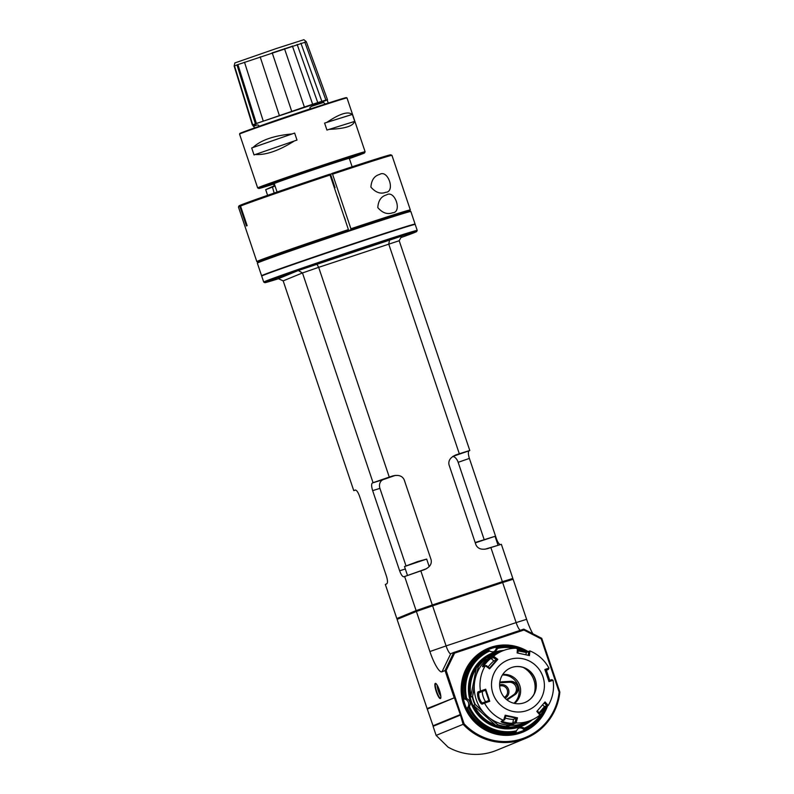 <?xml version="1.0" encoding="UTF-8"?>
<svg xmlns="http://www.w3.org/2000/svg" width="794" height="794" viewBox="0 0 794 794"><rect width="100%" height="100%" fill="white"/><g stroke="black" fill="none" stroke-linecap="round" stroke-linejoin="round"><path stroke-width="1.19" d="M261.921 275.935L261.603 275.776A80.978 1.151 -18.6 0 1 261.593 275.756L257.345 263.142A80.978 1.151 -18.6 0 1 257.345 263.122A80.978 1.151 -18.6 0 1 350.184 230.707A80.978 1.151 -18.6 0 1 410.826 211.472A80.978 1.151 -18.6 0 1 410.845 211.482L415.093 224.107A80.978 1.151 -18.6 0 1 415.083 224.116L414.925 224.444M261.593 275.756A80.978 1.151 -18.6 0 1 354.422 243.331A80.978 1.151 -18.6 0 1 415.093 224.107M257.345 263.122L257.574 262.665A80.621 1.151 -18.6 0 1 349.995 230.399A80.621 1.151 -18.6 0 1 410.369 211.244L410.826 211.472M354.541 243.669A80.978 1.151 -18.6 0 1 415.202 224.444L417.207 230.409A80.978 1.151 161.4 0 0 417.207 230.409A80.978 1.151 161.4 0 0 356.546 249.644A80.978 1.151 161.4 0 0 263.717 282.069A80.978 1.151 161.4 0 0 263.727 282.088L261.702 276.104A80.978 1.151 -18.6 0 1 354.541 243.669M400.871 237.605A80.075 1.141 161.4 0 0 416.642 231.57A80.075 1.141 161.4 0 0 356.655 250.567A80.075 1.141 161.4 0 0 264.868 282.654A80.075 1.141 161.4 0 0 278.486 278.734M395.333 475.408L383.353 479.566A7.196 6.064 -107.3 0 0 379.919 488.37L372.654 490.632C371.394 486.454 371.294 483.903 372.386 482.98L373.061 482.702L302.474 272.947L298.286 270.526L401.685 236.086L399.193 240.731L318.672 267.33L316.856 264.084M298.286 270.526L278.386 278.694L283.17 280.868L353.757 490.632L355.652 490.037M283.17 280.868L302.474 272.947L318.672 267.33L389.268 477.085L392.683 475.953C398.439 474.584 402.26 475.844 404.166 479.715L431.142 559.869C431.956 564.187 429.584 567.511 423.996 569.834L420.83 570.886L432.313 604.988L416.106 610.606L396.802 618.536L385.328 584.424L386.718 583.848C387.809 582.935 387.72 580.384 386.45 576.196L359.474 496.052C357.985 492.012 356.556 490.017 355.186 490.047L353.757 490.632M512.001 578.737L502.354 581.665L490.871 547.552L487.705 548.614C481.849 550.103 477.938 548.872 475.973 544.932L449.007 464.778C448.173 460.51 450.506 457.215 455.984 454.873L459.309 453.761L388.713 243.996L389.665 239.838M416.106 610.606L404.632 576.504L403.898 576.801C402.528 576.801 401.109 574.796 399.63 570.787L405.327 569.01M372.654 490.632L399.63 570.787M373.061 482.702L389.268 477.085M502.354 581.665L432.313 604.988M459.309 453.761L469.79 450.486L399.193 240.731M495.863 538.749L496.359 538.57L469.383 458.416C468.113 454.237 468.023 451.687 469.115 450.774L469.79 450.486M496.359 538.57C497.659 542.173 498.979 544.178 500.319 544.605M512.835 578.389L501.351 544.287L490.871 547.552M396.802 618.536L416.87 610.358L432.472 604.949L511.922 578.697L513.123 579.243L526.611 619.32A23.393 5.012 71.6 0 0 532.853 633.771M484.112 539.444L458.158 462.316A7.196 3.881 70.9 0 0 452.679 456.55M484.936 549.22L497.778 545.399M475.278 542.858L495.049 536.307L497.977 545.012M475.169 542.52L495.039 536.307M404.632 576.504L420.83 570.886M405.913 565.606L379.919 488.37M407.769 575.412L426.507 568.702M407.421 575.243L404.503 566.539L426.666 559.085L429.197 566.588M404.503 566.539L417.723 561.547L426.666 559.085M559.135 692.12L541.22 638.892L523.941 630.029L454.595 653.134L446.159 670.553L464.073 723.781A56.682 55.362 67.7 0 0 521.976 738.787A56.682 55.362 67.7 0 0 559.135 692.12L559.849 692.1L541.756 638.336L523.822 629.136L453.781 652.47L445.027 670.553L441.99 671.803A23.393 5.012 71.6 0 1 429.882 651.537L416.393 611.459L397.089 619.38L397.715 618.218M429.882 651.537L446.079 645.919L432.601 605.842L416.393 611.459L416.87 610.358M501.828 581.853L502.642 582.518L432.601 605.842L432.472 604.949M454.595 653.134L453.781 652.47L450.744 653.71A9.002 1.925 -108.4 0 1 450.714 653.72A9.002 1.925 -108.4 0 1 446.079 645.919L516.13 622.595L502.642 582.518L513.123 579.243M521.39 725.924A39.055 38.142 67.7 0 0 530.184 720.664M501.689 651.239A39.055 38.142 67.7 0 0 491.744 653.67M502.513 650.901A39.055 38.142 67.7 0 0 494.523 652.618A39.055 38.142 67.7 0 0 492.161 653.502A39.055 38.142 67.7 0 0 470.792 701.678A39.055 38.142 67.7 0 0 521.807 725.756A39.055 38.142 67.7 0 0 531.007 720.327A37.517 36.643 67.7 0 0 539.93 715.037L536.823 711.394L545.041 701.936L548.237 705.469A37.517 36.643 67.7 0 0 553.061 680.329L548.952 681.58L544.873 669.481L548.942 668.091A37.517 36.643 -112.3 0 0 529.876 650.911L529.439 655.566L517.152 652.936L517.46 648.251A37.517 36.643 -112.3 0 0 502.503 650.911A37.517 36.643 -112.3 0 0 493.56 656.211L497.808 659.377L489.59 668.836L485.372 665.749L482.821 666.761M503.783 650.415A39.412 38.489 67.7 0 0 494.483 652.251A39.412 38.489 67.7 0 0 473.552 708.585A39.412 38.489 67.7 0 0 532.258 719.781M544.992 707.206A42.29 41.298 -112.3 0 1 524.328 728.197L524.953 728.892L537.707 719.682L546.193 706.303A43.194 42.181 -112.3 0 1 524.953 728.892L524.328 728.197A5.399 5.27 67.7 0 0 516.626 730.768L514.929 732.326A43.194 42.181 -112.3 0 1 467.348 707.92A5.399 5.27 67.7 0 0 464.331 698.948A43.194 42.181 -112.3 0 1 487.546 650.961L488.796 650.445L489.779 651.001A5.399 5.27 67.7 0 0 497.481 648.43L497.57 647.527L496.319 648.043A5.399 5.27 67.7 0 1 493.848 651.685M516.179 731.81A43.194 42.181 -112.3 0 1 468.599 707.404L469.383 706.531A5.399 5.27 67.7 0 0 466.723 698.651L464.331 698.948M468.599 707.404L467.348 707.92M524.953 728.892L523.703 729.408A5.399 5.27 67.7 0 0 518.829 728.098M514.472 648.261A42.29 41.298 -112.3 0 0 497.481 648.43L497.57 647.527A43.194 42.181 -112.3 0 1 526.551 651.894M518.939 648.609A44.087 43.065 67.7 0 0 491.565 648.4A44.087 43.065 67.7 0 0 473.145 718.61A44.087 43.065 67.7 0 0 544.307 710.422M527.276 651.934A44.722 43.68 67.7 0 0 491.238 647.854A44.722 43.68 67.7 0 0 474.266 720.972A44.722 43.68 67.7 0 0 546.709 706.094M547.602 705.727A45.347 44.295 -112.3 0 1 474.147 721.557A45.347 44.295 -112.3 0 1 491.158 647.209A45.347 44.295 -112.3 0 1 528.159 651.616M541.756 638.336L541.22 638.892M559.849 692.1A57.585 56.245 -112.3 0 1 525.588 738.42A57.585 56.245 -112.3 0 1 463.12 724.317L436.134 735.393L448.044 747.114A57.585 56.245 -112.3 0 0 496.627 750.3L525.588 738.42M464.073 723.781L463.12 724.317L460.361 714.749L433.038 725.756L427.103 708.576L454.615 697.698L427.41 709.042M454.099 697.499L445.027 670.553L446.159 670.553M460.361 714.749L454.476 697.936M436.134 735.393L433.077 726.312L460.063 715.235M397.089 619.38L427.103 708.576M439.449 690.314A8.009 1.717 71.6 0 1 440.69 698.254A8.009 1.717 71.6 0 1 436.234 691.505A8.009 1.717 71.6 0 1 435.747 683.436A8.009 1.717 71.6 0 1 439.449 690.314M526.611 619.32L516.13 622.595A9.002 1.925 -108.4 0 0 520.278 630.317M523.822 629.136L523.941 630.029M454.615 697.698L427.48 708.834M460.093 714.65L433.038 725.756M440.779 697.995A7.652 1.638 71.6 0 1 440.63 698.105A7.652 1.638 71.6 0 1 440.61 698.105A7.652 1.638 71.6 0 1 436.64 691.366A7.652 1.638 71.6 0 1 435.777 683.594A7.652 1.638 71.6 0 1 435.975 683.584M440.819 696.139A6.838 1.469 71.6 0 1 437.127 685.043M438.685 688.229A2.7 0.576 -108.4 0 0 440.154 692.656M438.993 689.023L439.945 691.872M264.333 259.906A73.782 1.052 -18.6 0 1 348.516 230.617A73.782 1.052 -18.6 0 1 403.312 213.129M524.973 702.472A18.719 18.282 67.7 0 0 535.126 679.416A18.719 18.282 67.7 0 0 510.76 667.843M535.305 679.346A18.719 18.282 67.7 0 0 510.85 667.814A18.719 18.282 67.7 0 0 501.044 692.06A18.719 18.282 67.7 0 0 525.062 702.442A18.719 18.282 67.7 0 0 535.305 679.346M492.945 693.46A26.996 26.361 67.7 0 0 537.915 703.107A26.996 26.361 67.7 0 0 523.008 658.802A26.996 26.361 67.7 0 0 492.945 693.46M484.558 703.147L482.186 704.119C481.114 704.099 479.834 702.293 478.355 698.69C477.353 694.909 477.263 692.646 478.067 691.882L485.69 689.192L489.759 701.291L484.558 703.147A37.517 36.643 67.7 0 0 503.624 720.327L505.192 715.205L517.49 717.845L516.04 722.987A37.517 36.643 67.7 0 0 530.997 720.327L525.231 722.699A37.517 36.643 67.7 0 1 477.085 701.896A37.517 36.643 67.7 0 1 496.736 653.273L502.503 650.911M480.439 690.909A37.517 36.643 -112.3 0 1 485.263 665.769M503.724 720.277L504.696 719.721L505.808 715.96L505.192 715.205M505.411 715.801L516.805 718.252L517.49 717.845M505.173 718.104A5.399 0.645 -169.1 0 0 513.51 719.285L516.805 718.252M516.189 718.193L515.088 721.954L515.981 722.907M515.088 721.954L512.825 722.877C511.644 724.098 500.617 721.726 502.433 720.654M516.04 722.987L513.668 723.959C512.954 725.269 499.495 722.699 501.252 721.299L503.624 720.327M482.901 666.742C480.777 667.357 488.32 657.998 491.198 657.174L493.56 656.211M518.145 650.107L527.504 651.884L529.876 650.911M546.371 670.225L549.716 680.319M548.237 705.469L545.865 706.442L539.662 713.478M545.359 670.374L548.356 669.411L545.935 670.523L546.074 672.012M548.515 679.267L549.21 680.478M548.803 680.607L551.8 679.644L552.981 680.269M546.987 675.496L548.952 681.58M547.255 675.426L544.873 669.481M548.356 669.411L548.922 668.191M485.69 689.192L485.263 689.827L489.044 701.062L488.767 700.606L482.673 702.839C481.75 702.859 480.648 701.36 479.368 698.333C478.554 695.147 478.504 693.241 479.229 692.606L481.492 691.683L480.529 690.959M485.263 689.827L482.643 691.475A5.399 1.161 -108.4 0 0 483.07 696.338A5.399 1.161 -108.4 0 0 485.739 701.638M481.492 691.683L485.323 690.373M489.044 701.062L489.759 701.291M484.936 701.916L484.598 703.047M482.673 702.839L482.186 704.119M497.808 659.377L497.024 659.467L489.402 668.25L486.494 665.62L485.372 665.749M484.231 666.553C482.186 666.98 489.57 658.474 491.178 658.554L493.441 657.621L493.57 656.301M497.024 659.467L493.898 661.005A5.399 0.516 -48 0 0 488.181 666.851M493.441 657.621L496.578 659.903M489.402 668.25L489.59 668.836M517.926 652.797L518.204 649.373L517.529 648.321M518.085 650.911L526.323 652.529L529.797 650.961M517.152 652.936L529.439 655.566M528.596 651.606L528.318 655.02M486.454 659.715L483.745 660.618A37.884 37 -112.3 0 0 478.256 666.95L477.134 672.816M474.217 687.991L472.599 696.437A37.884 37 67.7 0 0 475.318 704.526L482.097 710.64M492.459 719.969L497.689 724.684A37.884 37 -112.3 0 0 505.907 726.45L509.321 725.309M487.149 659.109L483.745 660.618M528.258 721.458A38.241 37.348 -112.3 0 1 521.856 724.862A38.241 37.348 -112.3 0 1 504.448 727.423L505.877 726.838A38.241 37.348 -112.3 0 1 497.441 725.031L496.012 725.617A38.241 37.348 -112.3 0 1 473.532 705.36L474.961 704.774A38.241 37.348 -112.3 0 1 473.333 700.695A38.241 37.348 -112.3 0 1 472.162 696.467L470.733 697.053A38.241 37.348 -112.3 0 1 476.42 667.417L477.859 666.831A38.241 37.348 -112.3 0 1 483.496 660.33L482.067 660.916A38.241 37.348 -112.3 0 1 492.826 654.107A38.241 37.348 -112.3 0 1 499.763 652.033M476.281 675.049L478.256 666.95M521.856 724.862L521.321 725.081A38.241 37.348 -112.3 0 1 471.368 701.509A38.241 37.348 -112.3 0 1 492.29 654.325L492.826 654.107M483.149 660.469A37.884 37 -112.3 0 1 497.878 652.807M476.42 667.417L470.733 697.053M474.256 685.579L472.599 696.437M470.981 696.11A37.884 37 -112.3 0 1 476.321 668.29M483.943 712.873L475.318 704.526M490.057 718.381L497.689 724.684M510.324 725.359L505.907 726.45M521.211 725.121A38.241 37.348 -112.3 0 1 521.102 725.17A38.241 37.348 -112.3 0 1 471.15 701.588A38.241 37.348 -112.3 0 1 492.072 654.415A38.241 37.348 -112.3 0 1 492.181 654.365M521.013 725.2A38.241 37.348 -112.3 0 1 520.924 725.24A38.241 37.348 -112.3 0 1 470.971 701.668A38.241 37.348 -112.3 0 1 491.893 654.484A38.241 37.348 -112.3 0 1 491.982 654.445M504.259 697.301A6.074 5.935 67.7 0 0 507.148 689.589A6.074 5.935 67.7 0 0 499.714 686.066A6.074 5.935 67.7 0 0 499.654 686.076M505.063 698.174A7.196 7.027 67.7 0 0 499.615 684.894M506.532 699.524A9.091 8.873 67.7 0 0 506.85 699.316L513.42 694.929A6.918 6.759 67.7 0 0 509.153 682.254L501.252 682.681A9.091 8.873 67.7 0 0 499.714 682.9M502.384 675.009A16.198 15.82 -112.3 0 1 513.976 703.266M499.773 682.374A9.449 9.23 -112.3 0 1 502.652 681.738L510.562 681.312A7.285 7.106 -112.3 0 1 515.048 694.641L508.478 699.028A9.449 9.23 -112.3 0 1 506.949 699.851M502.711 674.503A16.198 15.82 -112.3 0 1 514.572 703.395M523.355 667.526A22.242 21.726 -112.3 0 1 533.925 680.16A22.242 21.726 -112.3 0 1 534.164 693.857M499.724 682.78A9.091 8.873 -112.3 0 1 502.612 682.125L510.512 681.699A6.918 6.759 -112.3 0 1 514.77 694.363L508.21 698.76A9.091 8.873 -112.3 0 1 506.681 699.574A9.091 8.873 -112.3 0 1 506.622 699.593M473.532 705.36L496.012 725.617M495.396 724.962A37.884 37 -112.3 0 1 474.296 705.955M504.448 727.423L510.611 725.369M526.362 722.232A37.884 37 -112.3 0 1 505.381 727.106M537.548 711.077L539.851 713.707L539.95 714.928M545.041 701.936L536.823 711.394M544.486 703.077L546.798 705.697L548.148 705.479M546.798 705.697L544.535 706.63L539.106 712.853M349.767 230.2L351.017 229.684A80.075 1.141 -18.6 0 1 409.754 211.105A80.075 1.141 -18.6 0 1 409.099 211.472M347.266 231.034L348.516 230.518L348.407 229.595L330.046 175.017A80.978 1.151 161.4 0 0 240.532 206.053L240.532 205.14A80.085 1.141 161.4 0 0 239.024 205.874L238.458 207.016A80.978 1.151 161.4 0 0 238.458 207.036A80.978 1.151 161.4 0 1 239.828 206.341L240.532 205.14M258.725 262.08A80.075 1.141 -18.6 0 1 257.981 262.189A80.075 1.141 -18.6 0 1 348.516 230.518M409.754 211.105L410.319 209.963A80.978 1.151 -18.6 0 0 410.329 209.944A80.978 1.151 -18.6 0 0 350.908 228.761L351.017 229.684M350.908 228.761L332.547 174.184L332.081 173.41L330.582 174.412L335.058 187.712L334.403 187.98M345.608 221.258A6.302 1.35 -108.4 0 0 343.871 216.097M338.72 200.793A6.302 1.35 -108.4 0 0 336.984 195.632M410.329 209.944L391.958 155.376A80.978 1.151 161.4 0 0 391.948 155.366L390.807 154.8A80.075 1.141 161.4 0 0 332.081 173.41M391.948 155.366A80.978 1.151 161.4 0 0 332.547 174.184M330.046 175.017L329.579 174.243A80.075 1.141 161.4 0 0 240.89 204.991M239.828 206.341L246.428 225.953A80.978 1.151 161.4 0 1 247.133 225.665L240.532 206.053M275.061 186.024L265.702 189.687L267.598 195.334M274.158 193.051L272.332 186.61L265.702 189.687M274.952 185.697L272.332 186.61M274.456 184.228L273.126 184.228M257.981 262.189L256.839 261.623A80.978 1.151 -18.6 0 1 256.829 261.603A80.978 1.151 -18.6 0 1 348.407 229.595M392.544 212.802C387.343 214.678 382.43 212.951 377.795 207.611C378.272 200.604 381.18 196.366 386.509 194.897C394.896 189.538 402.538 212.405 392.544 212.802L392.673 212.762M385.656 192.337C395.69 191.91 387.958 169.072 379.621 174.432C374.292 175.901 371.384 180.139 370.907 187.146C375.701 192.545 380.614 194.272 385.656 192.337L385.785 192.297M330.542 174.075A69.822 0.993 161.4 0 0 329.659 174.372M330.592 174.432A70.18 1.002 161.4 0 0 329.847 174.69M333.827 186.253A70.18 1.002 -18.6 0 1 334.492 186.034M334.532 186.133A62.984 0.893 161.4 0 0 333.857 186.352M352.129 166.79L349.291 158.343A39.591 0.566 161.4 0 0 315.635 169.082A39.591 0.566 161.4 0 0 275.081 183.196A39.591 0.566 161.4 0 0 274.248 183.603L277.086 192.039M272.223 52.87L292.47 46.211M253.534 124.747L252.373 125.015L234.151 66.021L234.855 62.944L276.58 48.444L303.904 39.7L306.325 41.735L327.485 99.736L256.383 123.467L237.912 64.582L236.979 64.919L255.4 123.824L252.363 125.015L234.151 66.031L236.979 64.919L244.363 88.551M237.912 64.582L306.186 41.854M260.164 56.84L279.349 115.477M272.183 52.751L291.696 111.279M284.47 48.623L304.38 107.021M292.391 45.992L312.657 104.272M297.145 44.434L317.749 102.605M300.926 43.233L321.828 101.304M304.787 42.072L325.887 100.084M256.383 123.467L255.4 123.824M274.327 183.851A55.788 0.794 -18.6 0 1 258.804 188.486A55.788 0.794 -18.6 0 1 322.751 166.145A55.788 0.794 -18.6 0 1 364.545 152.905A55.788 0.794 -18.6 0 1 349.37 158.592M322.642 165.212A56.682 0.804 -18.6 0 1 365.111 151.753A56.682 0.804 -18.6 0 1 365.111 151.763L346.998 97.94A56.682 0.804 161.4 0 0 346.988 97.93A56.682 0.804 161.4 0 0 298.425 113.443A56.682 0.804 161.4 0 0 240.741 133.521A56.682 0.804 161.4 0 0 239.55 134.087A56.682 0.804 161.4 0 0 239.55 134.107L257.663 187.92A56.682 0.804 -18.6 0 1 257.663 187.92A56.682 0.804 -18.6 0 1 258.854 187.334A56.682 0.804 -18.6 0 1 322.642 165.212M294.376 140.955C278.932 150.691 265.921 155.197 255.35 154.483A56.682 0.804 161.4 0 0 254.04 154.959L251.688 147.972A56.682 0.804 -18.6 0 1 252.998 147.495C260.849 140.121 273.851 135.615 292.023 133.958A56.682 0.804 -18.6 0 1 294.643 133.074L296.996 140.072A56.682 0.804 161.4 0 0 294.376 140.955L255.35 154.483M354.739 121.422A56.682 0.804 161.4 0 0 354.471 121.472C353.29 126.097 344.874 128.727 329.222 129.343A56.682 0.804 161.4 0 0 326.949 130.087L324.597 123.1A56.682 0.804 -18.6 0 1 326.87 122.355C339.802 113.651 348.219 111.021 352.119 114.475A56.682 0.804 -18.6 0 1 352.387 114.425L354.739 121.422M346.988 97.93L346.353 97.622A56.185 0.804 161.4 0 0 292.857 114.793A56.185 0.804 161.4 0 0 239.867 133.461L239.55 134.087M327.694 103.27A40.554 0.576 161.4 0 0 325.133 104.064L323.634 102.436C320.806 102.198 316.945 103.438 312.042 106.168C309.72 107.339 309.273 108.183 310.712 108.709A40.554 0.576 161.4 0 0 258.685 126.484C259.122 125.462 258.655 124.976 257.276 125.005L256.859 125.015C253.415 125.134 252.313 125.591 253.574 126.365L253.842 126.534M323.426 101.424C330.502 98.764 329.093 98.784 306.593 106.287L254.02 124.35L252.75 124.886L253.574 126.365A40.931 0.586 -18.6 0 1 256.859 125.015M251.688 147.972L294.643 133.074M252.998 147.495L292.023 133.958M329.222 129.343L354.471 121.472M324.597 123.1L352.387 114.425M326.87 122.355L352.119 114.475M469.115 450.774L452.937 456.371M469.383 458.416L458.158 462.316M383.353 479.566L372.386 482.98M392.435 476.033L392.931 475.874M516.626 730.768A42.29 41.298 -112.3 0 1 469.383 706.531M518.065 649.155A42.29 41.298 -112.3 0 1 523.861 651.358M466.723 698.651A42.29 41.298 -112.3 0 1 489.779 651.001M465.582 698.442A43.194 42.181 -112.3 0 1 488.796 650.445M450.744 653.71L441.99 671.803M513.51 719.285L512.825 722.877L513.668 723.959M547.9 675.525L547.344 675.694M545.547 670.523L546.093 670.344M478.067 691.882L479.229 692.606L482.643 691.475M487.784 695.216L487.218 695.415M478.355 698.69L479.368 698.333M491.198 657.174L491.178 658.554L493.898 661.005M527.504 651.884L526.323 652.529L525.965 654.415M508.478 699.028L506.85 699.316M515.048 694.641L513.42 694.929M510.562 681.312L509.153 682.254M502.652 681.738L501.252 682.681M542.838 705.102L544.535 706.63L545.865 706.442M244.502 62.25L263.241 121.045M234.488 65.852L252.73 124.827M312.042 106.168A40.931 0.586 -18.6 0 1 323.634 102.436M416.642 231.57L417.207 230.429M264.868 282.654L263.727 282.088M526.581 651.904L512.418 647.09L497.57 647.527M274.218 185.945L273.741 184.536M256.829 261.603L238.458 207.036M364.545 152.905L365.111 151.763M258.804 188.486L257.673 187.92M253.792 126.504L254.576 127.933M328.289 103.26L327.138 99.855"/></g></svg>
